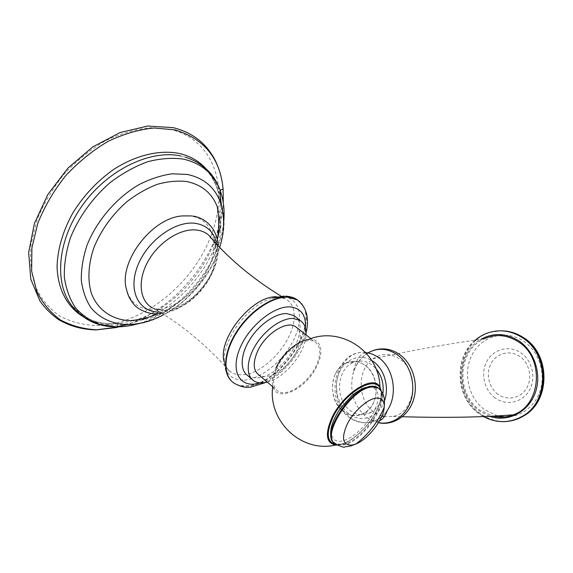 <?xml version="1.0" encoding="UTF-8"?>
<svg xmlns="http://www.w3.org/2000/svg" width="573" height="573" viewBox="0 0 573 573"><rect width="100%" height="100%" fill="white"/><g stroke="black" fill="none" stroke-linecap="round" stroke-linejoin="round"><path stroke-width="0.43" stroke-dasharray="2.87 2.15" d="M130.615 320.694C180.624 322.742 235.446 250.838 217.325 206.939M183.381 215.899L190.73 216.093C209.704 218.456 218.198 238.225 211.738 259.497C206.194 276.945 195.515 290.919 179.678 301.412C170.41 307.185 161.278 310.029 152.303 309.936C139.153 309.356 130.615 302.723 126.683 290.031M247.88 375.695C250.372 377.328 253.388 378.044 256.933 377.836C282.725 377.671 313.581 326.402 293.856 315.573M267.333 382.148C284.903 378.015 305.509 352.76 306.018 334.847M295.611 326.696C301.462 331.294 301.892 339.252 296.9 350.576C291.843 360.653 284.767 368.267 275.677 373.424M274.632 373.961C268.157 377.027 262.878 377.328 258.788 374.842M276.945 367.887C284.888 350.01 306.677 335.721 315.3 342.124C320.995 346.608 321.26 354.565 316.081 366.004C308.102 383.344 286.844 397.662 277.826 391.123C272.39 386.918 272.096 379.168 276.945 367.887M275.95 367.938C272.698 375.043 271.638 381.088 272.769 386.08C276.258 403.614 306.713 388.888 316.976 365.961C324.504 351.048 320.722 337.755 308.374 339.524M335.492 373.725C341.293 361.735 355.239 357.724 365.452 365.674C375.766 373.438 379.419 391.495 373.016 403.65C366.763 415.926 352.431 419.035 342.661 410.805C332.806 402.755 329.539 385.6 335.492 373.725M364.142 413.276C356.714 417.044 349.544 416.242 342.625 410.877C327.434 399.345 329.941 368.683 346.651 362.673C353.118 360.181 359.4 361.155 365.495 365.595C380.35 375.974 379.498 405.684 364.142 413.276L371.039 412.431C377.406 408.642 381.346 402.439 382.864 393.823M371.039 412.431C363.647 416.163 356.513 415.375 349.623 410.075C334.496 398.665 336.988 368.31 353.627 362.358C360.066 359.887 366.319 360.854 372.386 365.245L375.845 368.489M382.155 416.234L373.145 411.543C357.344 399.66 357.18 369.592 372.837 358.913C381.711 352.904 390.822 353.04 400.169 359.335C420.231 372.672 415.246 412.496 393.2 416.421L384.197 416.693M372.837 358.913C415.167 349.695 452.097 343.069 483.626 339.037C457.891 350.533 455.614 393.458 479.766 410.01L492.63 416.12M369.012 387.212C379.147 386.331 380.952 398.221 373.632 412.195C366.448 426.154 351.729 439.512 341.479 441.103C331.13 442.908 327.935 431.755 335.484 416.858C342.883 401.974 358.992 387.878 369.012 387.212M217.976 208.801C223.241 172.029 206.072 137.67 170.783 129.541L150.42 127.729C135.708 129.161 120.695 133.516 105.375 140.786C90.305 149.682 76.46 160.891 63.832 174.414C52.344 188.932 43.312 204.36 36.751 220.698L30.949 244.843C29.803 260.514 31.415 274.775 35.798 287.617C41.607 299.299 49.45 308.704 59.313 315.823C70.049 321.51 81.796 324.726 94.559 325.471C141.008 325.987 191.948 285.297 210.456 237.222M210.628 236.799C214.109 227.904 216.501 218.993 217.804 210.047M119.965 326.768C172.896 313.646 220.677 255.766 223.277 202.677M205.385 168.104C211.673 174.951 215.964 183.167 218.256 192.757C220.018 200.264 220.548 208.192 219.846 216.544M218.693 225.203C211.63 266.252 175.109 308.145 135.135 320.099M133.222 320.665L118.267 323.494L111.055 323.802C100.146 323.724 90.362 321.052 81.695 315.795M142.577 319.591C132.735 323.251 123.066 325.07 113.547 325.056C95.913 324.898 81.882 318.28 71.467 305.201L80.936 314.319C89.409 320.307 99.516 323.451 111.262 323.745L118.267 323.494L116.799 326.832M180.602 155.949L184.821 156.988C204.067 163.334 215.878 176.434 220.261 196.281M221.665 206.624L220.584 225.748M217.439 238.97C207.476 271.788 180.037 303.181 148.686 317.091M139.332 323.401C181.154 311.297 219.33 265.442 223.585 222.911M127.027 324.633C181.061 326.503 239.672 249.513 220.304 202.04M216.601 244.084C222.682 272.068 188.725 312.901 159.731 312.106M212.676 239.758C228.878 262.892 194.054 312.736 163.434 310.659L152.662 308.002L161.271 310.294C178.447 310.437 195.457 298.039 206.223 282.009C217.711 266.782 217.103 244.112 213.285 240.445M294.178 315.78C294.056 307.73 291.184 302.093 285.562 298.862L277.117 296.843M224.315 362.115C225.347 366.126 227.266 369.227 230.06 371.426C233.34 373.925 237.408 375.05 242.272 374.792C264.898 374.334 295.124 339.746 294.178 315.823M244.256 380.078C261.696 379.004 284.258 360.03 294.193 338.786C304.349 317.564 299.729 297.53 282.475 296.728L272.504 298.067C249.205 303.919 222.46 338.887 224.301 361.09C225.461 374.119 232.108 380.451 244.256 380.078M232.079 381.597L233.548 382.714C237.158 385.113 241.527 386.138 246.669 385.794C280.476 385.063 321.582 321.331 299.973 301.971M152.662 308.002C179.507 322.785 205.306 343.929 230.06 371.426L229.63 371.225C229.923 370.817 226.041 371.77 224.301 361.09C224.945 371.913 228.025 379.118 233.548 382.714L233.899 383.029C237.501 385.421 241.878 386.446 247.013 386.095C279.352 385.321 319.655 326.044 302.107 304.32M260.557 382.922C281.028 377.32 304.048 349.122 305.43 328.114M337.046 445.063C348.635 445.092 367.494 428.74 376.096 411.693C380.25 403.564 381.955 396.652 381.21 390.965M384.476 400.885C378.932 417.932 360.173 423.776 348.062 413.154C337.253 404.323 333.357 385.923 339.309 372.543C345.118 359.07 359.865 353.283 371.734 360.489M365.753 352.653C336.351 348.556 323.358 398.199 347.961 416.464C359.772 426.649 377.958 424.364 387.19 410.562C378.338 424.163 360.976 426.498 349.344 416.499C324.59 397.991 337.927 347.525 366.799 352.782C360.131 352.975 355.489 360.145 352.875 374.276C355.403 364.7 360.403 357.588 367.852 352.947M378.488 422.638L368.117 418.29L365.775 416.557C353.785 405.462 349.48 391.366 352.875 374.276C356.148 362.716 362.795 354.837 372.822 350.64M489.5 416.277L479.279 410.877C455.542 394.503 456.409 352.803 480.768 339.409M502.571 421.656C494.112 421.456 486.362 418.784 479.329 413.634C450.084 393.665 456.538 340.813 489.621 332.361L500.773 330.822M508.91 421.176C498.524 422.365 488.984 419.808 480.274 413.491C451.066 393.565 457.512 340.799 490.56 332.361C495.695 330.879 500.952 330.485 506.339 331.165M497.428 415.869L484.658 409.774C468.005 397.626 462.547 372.027 472.467 354.05C482.144 335.907 505.723 329.267 523.378 341.035C537.703 350.418 545.367 370.495 540.948 387.971C536.607 405.483 521.036 417.602 504.806 416.936M495.136 397.963C484.013 390.041 480.303 372.966 486.978 361.062C493.489 349.036 509.175 344.889 520.692 352.71C532.317 360.345 536.471 378.309 529.294 390.492C522.282 402.805 506.152 406.064 495.136 397.963M498.059 394.339C488.669 387.699 485.524 373.288 491.168 363.261C496.676 353.14 509.898 349.709 519.553 356.299C529.294 362.738 532.761 377.772 526.752 388C520.893 398.328 507.356 401.121 498.059 394.339M336.193 444.519C347.288 445.93 367.064 429.406 375.859 411.915C380.357 403.077 381.912 395.807 380.515 390.113M379.14 388.745C391.101 399.116 362.215 442.399 342.153 444.584L334.396 443.144M380.386 389.962C390.621 401.544 362.2 442.922 342.733 445.085L335.542 444.039L331.645 439.011M184.821 156.988C191.941 159.151 198.057 162.503 203.179 167.037C207.304 170.145 215.677 181.061 218.256 192.757L220.075 190.293M163.842 314.627C189.584 301.111 211.401 274.739 219.695 247.364M211.738 259.497L217.31 239.772M179.678 301.412C173.032 306.419 165.848 310.523 158.134 313.732M161.873 313.41C191.117 310.072 220.533 274.252 218.12 245.71M192.592 216.071L191.554 215.935M272.504 298.067L281.021 297.358L285.562 298.862L281.15 296.234M286.113 296.148L283.943 296.091M306.054 332.899C301.197 352.187 284.781 373.209 265.664 382.528M310.845 338.636L315.3 342.124M272.698 386.732L277.826 391.123M353.627 362.358L346.651 362.673M378.438 422.716L368.117 418.29C372.464 421.219 376.282 422.029 379.591 420.725M393.2 416.421L402.339 416.736M475.246 340.169C453.565 357.638 455.499 397.196 478.878 413.57L483.476 416.542M381.081 390.793C381.912 396.595 380.214 403.628 375.988 411.887C367.451 429.277 347.353 445.5 336.988 445.035M371.254 386.159L369.886 386.288"/><path stroke-width="0.86" d="M130.615 320.694L130.329 320.694C112.537 319.985 97.89 310.365 91.422 293.455C87.397 280.183 88.228 263.967 94.108 247.092C101.299 229.837 112.165 214.753 126.712 201.832C136.596 194.211 146.788 188.381 157.296 184.334C167.688 181.433 177.472 180.502 186.64 181.541C201.811 184.678 212.039 193.144 217.325 206.939C219.173 217.905 219.165 228.849 217.31 239.772M161.873 313.41L156.558 313.768C146.667 314.291 136.116 307.808 133.91 304.399C130.221 300.094 127.808 295.31 126.683 290.031C117.551 262.463 152.669 216.544 183.381 215.899L191.554 215.935M293.856 315.573L286.708 313.581C275.427 313.195 259.032 324.569 249.706 339.667C240.295 354.751 239.786 370.445 247.88 375.695L253.81 380.816C245.767 375.623 246.369 359.923 255.852 344.767C265.249 329.59 281.672 318.101 292.925 318.416L300.044 320.364L293.856 315.573M253.81 380.816C256.281 382.435 259.29 383.129 262.828 382.9L267.333 382.148M306.018 334.847C306.326 328.057 304.335 323.222 300.044 320.364M272.698 386.732L258.788 374.842C253.216 370.516 252.765 362.766 257.427 351.607C265.084 333.916 286.765 320.114 295.611 326.696L310.845 338.636M275.677 373.424L274.632 373.961M275.95 367.938C282.36 353.799 297.666 340.52 308.374 339.524C340.09 325.973 379.312 350.92 379.963 387.155C374.427 374.011 344.008 392.297 332.233 417.044C324.834 433.754 325.987 443.079 335.699 445.028L337.046 445.063M382.864 393.823C384.068 384.025 381.725 375.58 375.845 368.489M384.197 416.693L382.155 416.234M492.63 416.12C499.613 417.832 506.475 417.409 513.222 414.838C541.471 405.519 544.773 357.516 518.128 341.658C506.675 334.589 495.172 333.715 483.626 339.037M210.456 237.222L210.628 236.799M217.804 210.047L217.976 208.801M223.277 202.677L223.098 188.997C220.161 158.306 204.06 138.587 174.801 129.842L154.058 127.994C139.06 129.462 123.732 133.917 108.082 141.366C92.676 150.477 78.508 161.958 65.58 175.811C53.812 190.68 44.565 206.466 37.839 223.176L31.895 247.865L31.637 271.086L36.815 291.499C42.746 303.382 50.739 312.93 60.795 320.142C71.74 325.879 83.708 329.103 96.708 329.797L119.965 326.768M81.695 315.795C66.812 306.046 57.515 288.398 57.078 266.173C57.672 248.818 62.88 231.155 72.699 213.185C83.601 195.586 97.31 180.968 113.834 169.329C135.801 155.211 159.287 149.746 178.461 153.292C189.434 155.691 198.408 160.633 205.385 168.104M219.846 216.544L218.693 225.203M135.135 320.099L133.222 320.665M139.332 323.401C131.625 325.7 124.069 326.846 116.656 326.832L116.111 326.825C97.553 326.818 82.67 319.612 71.467 305.201C53.876 282.439 57.565 239.299 83.214 204.232C108.734 169.092 150.921 149.453 180.602 155.949M127.027 324.633L116.111 326.825L100.554 324.612C90.914 321.181 82.641 315.673 75.736 308.102C69.856 299.414 66.06 289.129 64.355 277.239C64.011 264.654 66.038 251.483 70.45 237.723C78.709 217.124 92.697 197.692 110.181 182.558C122.307 173.383 134.805 166.435 147.662 161.729C160.368 158.449 172.28 157.575 183.41 159.115C201.703 163.412 213.973 173.941 220.218 190.702C223.742 200.514 224.867 211.251 223.585 222.911M220.261 196.281L221.665 206.624M220.584 225.748L217.439 238.97M148.686 317.091L142.577 319.591M219.695 247.364C224.645 231.241 224.845 216.136 220.304 202.04C214.66 187.178 203.68 177.981 187.371 174.45L172.151 173.798C161.206 175.338 150.062 178.998 138.723 184.785C116.262 197.993 96.765 220.705 87.067 245.122C83.056 257.32 81.13 269.016 81.294 280.204C82.648 290.79 85.871 299.973 90.957 307.751C99.716 318.201 112.186 323.91 126.547 324.626L127.063 324.626C139.49 324.375 151.752 321.038 163.842 314.627M159.731 312.106L158.814 312.099C138.695 312.02 127.715 290.661 137.728 265.621C147.447 240.538 175.632 220.376 195.422 223.341C207.19 225.347 214.245 232.258 216.601 244.084M152.662 308.002C139.683 301.377 137.112 280.749 148.078 261.245C158.907 241.706 180.946 227.932 196.804 230.052C201.417 230.64 205.327 232.28 208.522 234.966L212.676 239.758M277.117 296.843C252.865 294.701 216.709 339.259 224.315 362.115M299.973 301.971L297.058 299.672L287.603 296.921C272.454 296.048 250.2 310.731 236.993 331.101C223.699 351.442 222.052 373.245 232.079 381.597M302.107 304.32L297.43 299.951L287.975 297.201C272.462 296.298 249.52 311.798 236.448 332.841C223.269 353.849 222.696 375.702 233.899 383.029C240.316 386.775 246.111 388.079 251.296 386.947L265.664 382.528M305.43 328.114C306.211 315.071 300.997 308.002 289.795 306.906C274.087 306.061 250.186 325.07 240.588 346.722C230.754 368.375 237.859 385.522 254.011 384.139L260.557 382.922M381.21 390.965L379.963 387.155L381.081 390.793M371.734 360.489L374.011 362.036C384.583 369.764 389.411 387.405 384.476 400.885M365.753 352.653L366.799 352.782C371.168 353.391 375.279 355.124 379.118 357.996C393.887 368.446 398.106 395.263 387.19 410.562C385.436 415.812 382.9 419.207 379.591 420.725M367.852 352.947C377.714 347.489 387.613 348.162 397.547 354.952C409.817 363.934 415.905 383.387 411.221 399.46C406.629 415.575 392.261 425.424 378.488 422.638M480.768 339.409C493.195 332.519 505.823 332.963 518.644 340.742C534.888 351.335 542.316 375.408 534.767 394.145C527.375 412.975 506.962 422.459 489.5 416.277M475.246 340.169C479.515 336.544 484.307 333.944 489.621 332.361C500.802 329.224 511.632 330.943 522.096 337.518C549.242 353.684 549.564 401.587 522.562 416.184C516.33 419.894 509.662 421.721 502.571 421.656M500.773 330.822C508.623 330.771 516.029 332.999 522.999 337.511C550.116 353.641 550.438 401.458 523.464 416.034C518.909 418.77 514.06 420.482 508.91 421.176M504.806 416.936L497.428 415.869M380.515 390.113C377.535 373.732 345.347 391.137 332.977 417.165C325.765 433.396 326.839 442.514 336.193 444.519M334.396 443.144C319.899 434.878 351.65 386.56 371.884 386.496L377.714 387.627L379.14 388.745M371.254 386.159C374.42 386.152 376.568 386.639 377.714 387.627L378.323 388.1C381.016 390.542 382.692 392.863 383.351 395.069L383.989 397.368C384.06 398.55 384.87 398.65 384.225 407.038C378.108 421.943 368.697 434.241 355.998 443.946L352.087 445.114C342.675 445.4 341.057 438.395 347.231 424.113C353.742 411.178 367.687 398.829 376.346 398.099C381.869 397.798 384.497 400.785 384.225 407.038C383.767 419.071 368.389 439.176 355.998 443.946L351.156 445.851L344.566 446.961C344.23 447.721 341.221 446.747 335.542 444.039C319.784 436.913 351.779 387.09 372.493 386.976L378.323 388.1L380.386 389.962M116.799 326.832L117.221 327.434L96.407 329.905C82.627 329.676 70.013 326.238 58.553 319.584C51.391 314.527 45.181 308.331 39.945 300.99L30.806 279.28L28.65 252.586L34.401 223.491L47.867 194.433L67.979 168.068L92.898 146.824L120.28 132.499L147.734 126.039L173.11 127.629M220.075 190.293L223.098 188.997C222.03 177.207 218.736 166.442 213.22 156.687C208.472 149.331 206.323 147.032 202.878 143.544C194.892 135.887 185.086 130.608 173.447 127.707M184.821 156.988C202.656 162.732 214.452 173.97 220.218 190.702L220.304 202.04M158.134 313.732C149.403 317.342 140.328 319.641 130.909 320.636L130.329 320.694M218.12 245.71C217.36 239.765 217.411 237.129 213.364 229.623C207.913 221.601 200.987 217.081 192.592 216.071M281.15 296.234C251.712 278.055 227.502 257.628 208.522 234.966L213.285 240.445M272.504 298.067L283.943 296.091M306.054 332.899C309.542 318.33 306.662 307.35 297.43 299.951L297.058 299.672C294.522 297.795 290.876 296.621 286.113 296.148M378.438 422.716C392.899 425.961 408.456 416.07 413.505 399.782C418.655 383.566 412.653 363.977 400.018 354.759C391.338 348.692 382.277 347.317 372.822 350.64M402.339 416.736C445.379 417.939 482.344 417.302 513.222 414.838M483.476 416.542C496.547 423.433 509.576 423.311 522.562 416.184L523.464 416.034C550.897 401.329 550.66 353.799 523.478 337.619C518.128 334.131 512.42 331.982 506.339 331.165M272.769 386.08C267.641 420.704 301.026 453.279 335.699 445.028L336.988 445.035M369.886 386.288L363.024 388.344C357.874 391.18 354.042 393.73 351.521 396L339.818 409.172C331.724 421.678 329.002 431.619 331.645 439.011"/></g></svg>
